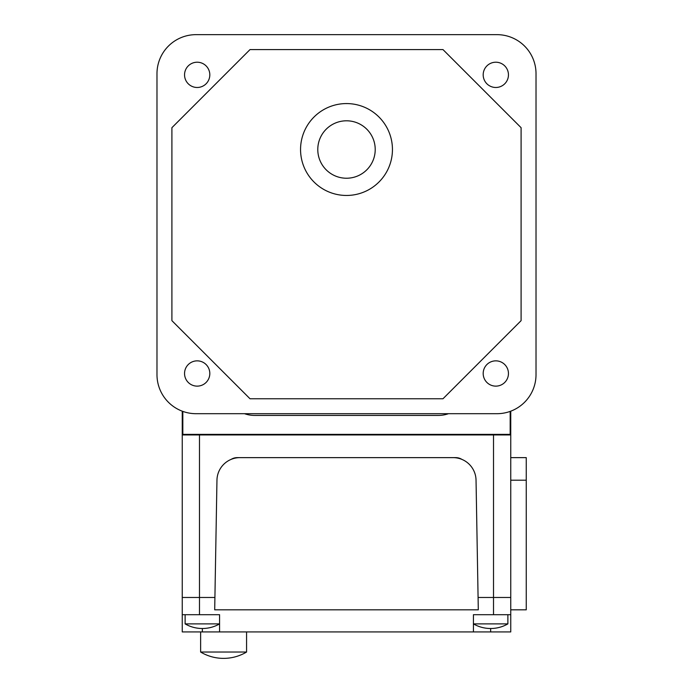 <?xml version="1.0" encoding="UTF-8"?>
<svg xmlns="http://www.w3.org/2000/svg" width="693" height="693" viewBox="0 0 693 693"><rect width="100%" height="100%" fill="white"/><g stroke="black" fill="none" stroke-linecap="round" stroke-linejoin="round"><path stroke-width="1.04" d="M231.167 459.364A11.486 11.486 0 0 1 237.24 457.631L455.76 457.631A11.486 11.486 0 0 1 461.833 459.364M510.75 411.183L510.75 597.47L478.092 597.47L493.52 597.47L493.52 434.944L182.25 434.944L182.25 411.183L182.25 614.7L219.577 614.7L219.577 631.929L510.75 631.929L510.75 614.7L473.423 614.7L473.423 631.929M199.48 614.7L199.48 597.47L214.908 597.47L182.25 597.47L199.48 597.47L199.48 434.944M510.75 434.944L493.52 434.944M448.484 413.695A30.44 30.44 0 0 1 438.392 415.419L254.608 415.419A30.44 30.44 0 0 1 244.516 413.695M510.178 411.391L510.178 434.372L182.822 434.372L182.822 411.391M510.75 614.7L510.75 597.47L510.75 609.823L526.256 609.823L526.256 457.631L510.75 457.631M200.623 652.035L246.569 652.035A44.794 44.794 0 0 1 200.623 652.035L200.623 631.929M473.423 623.891L507.882 623.891A34.459 34.459 0 0 1 473.423 623.891M185.118 623.891L219.577 623.891A34.459 34.459 0 0 1 185.118 623.891L185.118 614.7M182.25 614.7L182.25 631.929L219.577 631.929M510.75 597.47L493.52 597.47L493.52 614.7M478.3 609.823L214.7 609.823L216.961 480.197A22.973 22.973 0 0 1 239.925 457.631L453.075 457.631A22.973 22.973 0 0 1 476.039 480.197L478.3 609.823M346.5 103.569A45.946 45.946 0 0 1 392.446 149.515A45.946 45.946 0 0 1 346.5 195.461A45.946 45.946 0 0 1 300.554 149.515A45.946 45.946 0 0 1 346.5 103.569M346.5 120.799A28.716 28.716 0 0 1 375.216 149.515A28.716 28.716 0 0 1 346.5 178.231A28.716 28.716 0 0 1 317.784 149.515A28.716 28.716 0 0 1 346.5 120.799M483.186 373.492A12.639 12.639 0 0 0 495.824 386.131A12.639 12.639 0 0 0 508.454 373.492A12.639 12.639 0 0 0 495.824 360.854A12.639 12.639 0 0 0 483.186 373.492M483.186 74.853A12.639 12.639 0 0 0 495.824 87.483A12.639 12.639 0 0 0 508.454 74.853A12.639 12.639 0 0 0 495.824 62.214A12.639 12.639 0 0 0 483.186 74.853M184.546 373.492A12.639 12.639 0 0 0 197.176 386.131A12.639 12.639 0 0 0 209.814 373.492A12.639 12.639 0 0 0 197.176 360.854A12.639 12.639 0 0 0 184.546 373.492M184.546 74.853A12.639 12.639 0 0 0 197.176 87.483A12.639 12.639 0 0 0 209.814 74.853A12.639 12.639 0 0 0 197.176 62.214A12.639 12.639 0 0 0 184.546 74.853M442.983 49.584L521.093 127.685L521.093 320.66L442.983 398.761L250.017 398.761L171.907 320.66L171.907 127.685L250.017 49.584L442.983 49.584M196.032 34.65A39.051 39.051 0 0 0 156.982 73.701L156.982 374.644A39.051 39.051 0 0 0 196.032 413.695L496.968 413.695A39.051 39.051 0 0 0 536.018 374.644L536.018 73.701A39.051 39.051 0 0 0 496.968 34.65L196.032 34.65M510.75 480.197L526.256 480.197M490.653 628.482L490.653 631.929M202.347 628.482L202.347 631.929M507.882 623.891L507.882 614.7M246.569 652.035L246.569 631.929"/></g></svg>
